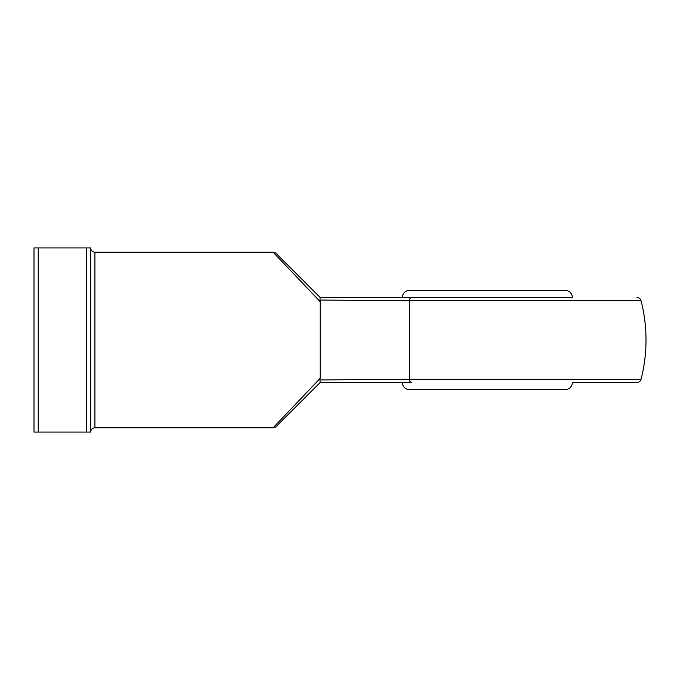 <?xml version="1.0" encoding="UTF-8"?>
<svg xmlns="http://www.w3.org/2000/svg" width="680" height="680" viewBox="0 0 680 680"><rect width="100%" height="100%" fill="white"/><g stroke="black" fill="none" stroke-linecap="round" stroke-linejoin="round"><path stroke-width="1.02" d="M374.714 297.5L320.17 297.5L276.08 253.41L320.17 297.5L319.949 300.067L409.334 300.696L409.334 379.304L319.949 379.933L320.17 382.5L411.425 382.5L320.17 382.5L276.08 426.589L320.17 382.5L319.949 379.933L409.334 379.304L641.053 379.304A4.25 4.25 0 0 1 636.939 382.5L572.331 382.5A7.08 7.08 0 0 1 565.25 389.58L409.42 389.58A7.08 7.08 0 0 1 402.33 382.5M572.331 382.5L636.939 382.5M276.08 426.589A4.25 4.25 0 0 1 273.071 427.83L94.919 427.83A4.25 4.25 0 0 0 90.669 432.08L34 432.08L34 247.919L38.25 247.919L38.25 432.08M273.071 427.83L320.17 378.344L320.17 301.656L273.071 252.169L94.919 252.169L94.919 427.83M276.08 253.41A4.25 4.25 0 0 0 273.071 252.169M319.949 300.067L320.17 301.656L319.949 300.067L409.334 300.696A4.25 2.159 -90 0 1 411.425 297.5L572.331 297.5A7.08 7.08 0 0 0 565.25 290.42L409.42 290.42A7.08 7.08 0 0 0 402.33 297.5M414.519 290.42L560.15 290.42L414.519 290.42M86.419 432.08L86.419 247.919L90.669 247.919A4.25 4.25 0 0 0 94.919 252.169M320.17 297.5L411.425 297.5M90.669 247.919L90.669 432.08M86.419 247.919L38.25 247.919M641.053 379.304A158.669 158.669 0 0 0 641.053 300.696L409.334 300.696M409.334 379.304A4.25 2.159 90 0 0 411.425 382.5M641.053 300.696C640.407 298.699 639.038 297.627 636.939 297.5"/></g></svg>
